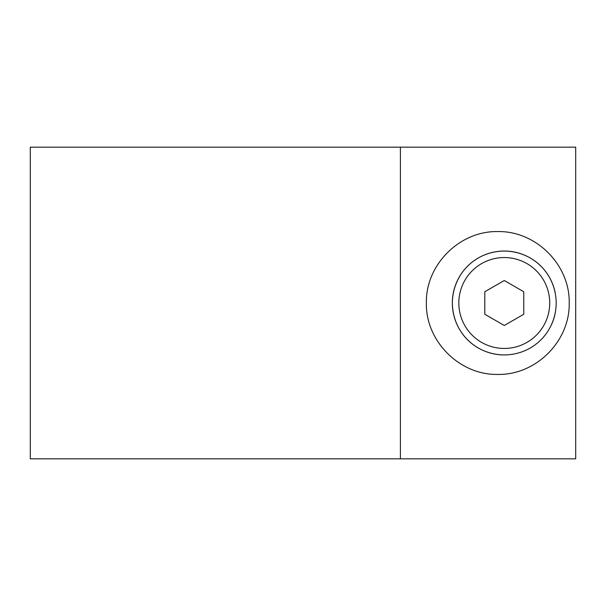 <?xml version="1.0" encoding="UTF-8"?>
<svg xmlns="http://www.w3.org/2000/svg" width="606" height="606" viewBox="0 0 606 606"><rect width="100%" height="100%" fill="white"/><g stroke="black" fill="none" stroke-linecap="round" stroke-linejoin="round"><path stroke-width="0.91" d="M504.275 348.45A45.45 45.45 0 0 1 464.916 280.275A45.45 45.45 0 0 1 543.643 280.275A45.45 45.45 0 0 1 504.275 348.45M504.275 280.51L523.758 291.751L523.758 314.249L504.275 325.49L484.8 314.249L484.8 291.751L504.275 280.51M30.3 147.175L30.3 458.825L575.7 458.825L575.7 147.175L30.3 147.175M569.208 303C570.004 264.822 535.962 230.78 497.784 231.575C459.606 230.78 425.563 264.822 426.366 303C425.563 341.178 459.606 375.22 497.784 374.425C535.962 375.22 570.004 341.178 569.208 303M504.275 354.942A51.942 51.942 0 0 1 452.334 303C452.773 273.7 475.392 251.316 504.23 251.058C533.038 251.316 555.679 273.48 556.225 302.841C555.891 332.186 533.189 354.692 504.343 354.942C475.445 354.669 452.796 332.452 452.334 303A51.942 51.942 0 0 1 555.104 292.281M555.172 313.393A51.942 51.942 0 0 1 552.081 323.331M400.392 147.175L400.392 458.825"/></g></svg>
